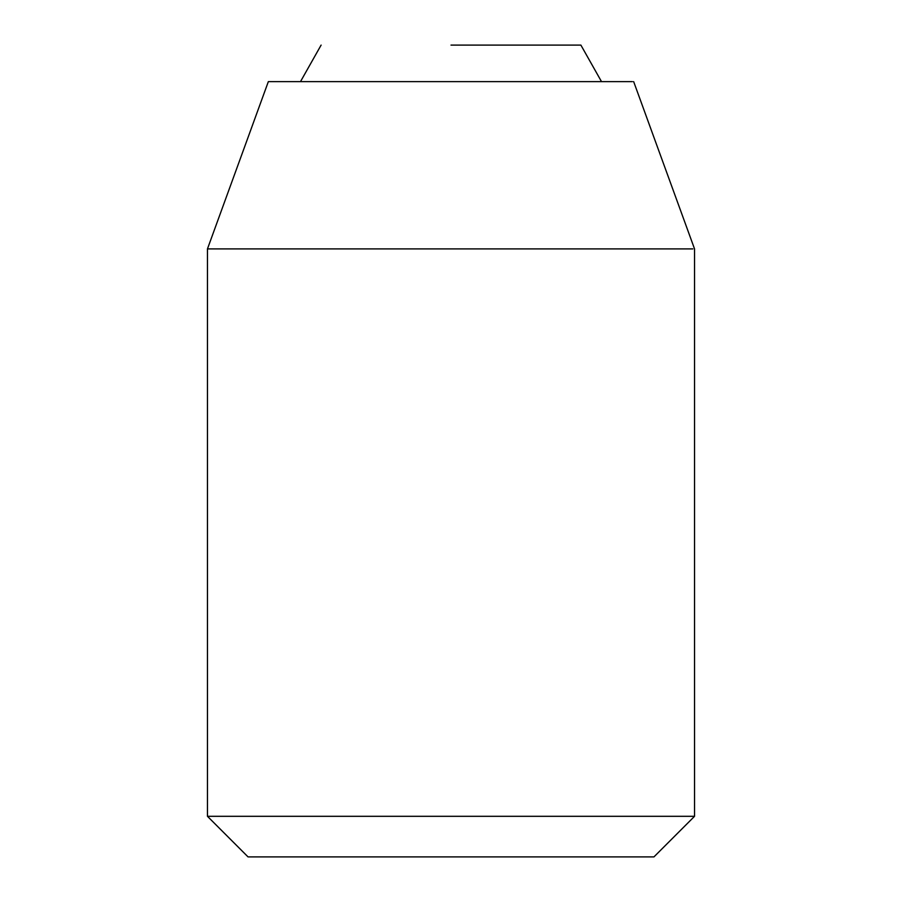 <?xml version="1.0" encoding="UTF-8"?>
<svg xmlns="http://www.w3.org/2000/svg" width="902" height="902" viewBox="0 0 902 902"><rect width="100%" height="100%" fill="white"/><g stroke="black" fill="none" stroke-linecap="round" stroke-linejoin="round"><path stroke-width="1.35" d="M692.837 248.907L207.46 248.907L268.345 81.631L632.381 81.631M693.785 816.31L207.46 816.31L207.46 248.907M248.67 856.9L653.33 856.9M451 45.1L580.888 45.1L451 45.1M633.655 81.631L694.54 248.907L694.54 816.31L653.95 856.9M248.05 856.9L207.46 816.31M580.888 45.1L601.51 81.631M300.49 81.631L321.112 45.1"/></g></svg>
